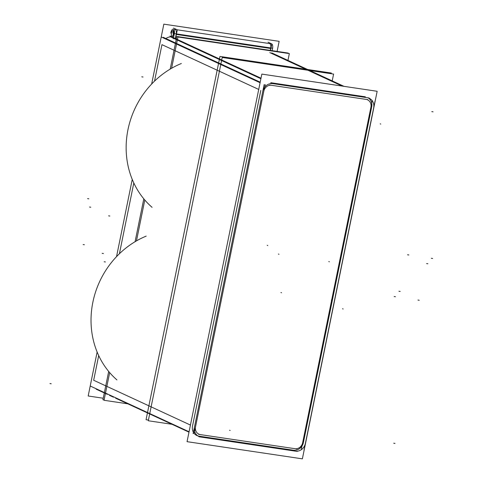 <?xml version="1.0" encoding="UTF-8"?>
<svg xmlns="http://www.w3.org/2000/svg" width="483" height="483" viewBox="0 0 483 483"><rect width="100%" height="100%" fill="white"/><g stroke="black" fill="none" stroke-linecap="round" stroke-linejoin="round"><path stroke-width="0.72" d="M96.039 388.869L98.019 389.781A9.147 8.217 -65.2 0 1 96.751 389.038A9.147 8.217 -65.2 0 0 99.407 390.264M93.672 380.266L98.689 355.585L93.672 380.266L190.435 425.058L93.672 380.266M119.41 253.738L133.809 182.985L119.41 253.738M154.53 81.132L161.95 44.647L154.53 81.132M165.397 38.894A9.147 8.217 -65.2 0 1 171.954 36.962L173.536 37.692L171.954 36.962L172.123 36.122L171.954 36.962A9.147 8.217 -65.2 0 0 165.397 38.894M368.106 97.82A9.147 8.217 114.8 0 1 371.687 106.93A9.147 8.217 114.8 0 0 368.294 97.94M270.263 50.395L270.649 48.487L270.263 50.395M270.746 47.944A4.22 1.793 -81.5 0 0 269.592 43.536L271.482 43.82M261.007 78.186L175.311 38.519L176.15 34.408L175.311 38.519L261.007 78.186L169.974 36.044M174.049 29.958A4.22 1.793 -81.5 0 0 172.787 32.85A4.22 1.793 -81.5 0 1 175.196 29.475A4.22 1.793 -81.5 0 1 176.247 33.864A4.22 1.793 -81.5 0 0 175.094 29.457M173.276 35.156A2.813 1.195 98.5 0 1 173.771 31.824A2.813 1.195 98.5 0 0 173.276 35.156M175.546 38.549L176.386 38.676L175.546 38.549M365.311 96.805L270.806 82.72L365.311 96.805M199.455 436.234L292.964 450.162L199.455 436.234M293.404 450.228A9.147 8.217 114.8 0 0 303.409 442.549A9.147 8.217 114.8 0 1 293.404 450.228M303.517 442.011L371.578 107.474L303.517 442.011M192.524 426.024L260.808 90.406L192.524 426.024A9.147 8.217 114.8 0 0 198.899 436.149A9.147 8.217 114.8 0 1 197.897 435.926M97.131 352.029L88.184 395.988L103.235 398.233M116.536 256.636L132.245 179.422M151.656 84.03L163.834 24.15L279.156 41.333L277.103 51.415M301.271 449.498L372.284 100.452M370.787 107.703A7.034 6.321 114.8 0 0 367.575 99.842A7.034 6.321 114.8 0 0 365.51 99.323M367.901 99.655L269.623 85.014M272.001 85.388A7.034 6.321 114.8 0 0 263.724 91.746M260.192 82.182L163.248 37.306M265.185 84.495L194.166 433.535M195.663 426.284A7.034 6.321 114.8 0 0 198.881 434.145A7.034 6.321 114.8 0 0 200.94 434.664M198.549 434.332L296.834 448.979M294.449 448.598A7.034 6.321 114.8 0 0 302.726 442.241M373.54 108.379A9.147 8.217 114.8 0 0 369.314 98.327A9.147 8.217 114.8 0 0 366.784 97.663M270.498 50.431L271.82 43.923L268.017 42.166M172.908 30.562A2.813 1.195 98.5 0 1 172.992 30.568A2.813 1.195 98.5 0 1 173.759 33.526A2.813 1.195 98.5 0 1 172.165 36.128A2.813 1.195 98.5 0 1 171.815 35.935M175.426 39.159L177.321 29.843L173.518 28.08M173.802 36.376L172.256 36.134A2.813 1.195 98.5 0 1 172.165 36.128A2.813 1.195 98.5 0 1 171.399 33.17A2.813 1.195 98.5 0 1 172.992 30.568A2.813 1.195 98.5 0 1 173.349 30.761L174.345 30.912M271.814 43.953A4.22 1.793 98.5 0 1 272.418 49.302M174.152 34.661L174.134 34.661A4.22 1.793 98.5 0 0 173.204 29.173A4.22 1.793 98.5 0 0 170.807 33.116M272.152 50.679L272.654 48.228L174.369 33.587L173.312 38.779M260.898 78.729L171.513 37.354M270.83 83.324L369.109 97.971M343.999 86.342L271.706 52.882M302.376 458.85L187.054 441.667L261.84 74.098L377.157 91.287L302.376 458.85M194.625 426.398A9.147 8.217 114.8 0 0 198.851 436.457A9.147 8.217 114.8 0 0 201.381 437.121M189.07 431.772L90.327 386.062M193.134 433.649L264.147 84.61M260.083 82.726L161.34 37.016M171.755 36.732L170.469 36.134M273.281 83.728A9.147 8.217 114.8 0 0 262.686 91.861M297.268 451.43L198.99 436.783M188.992 432.152L115.6 398.185M113.445 397.183L109.442 395.329M107.28 394.333L96.177 389.189M294.89 451.056A9.147 8.217 114.8 0 0 305.479 442.917M375.031 101.128L304.018 450.174M152.073 207.322A84.676 76.091 -65.2 0 1 127.971 129.643A84.676 76.091 -65.2 0 1 181.33 63.508M116.952 379.922A84.676 76.091 -65.2 0 1 92.857 302.249A84.676 76.091 -65.2 0 1 146.21 236.115M109.671 372.616L104.044 400.286L127.79 403.824M136.472 240.884L144.791 200.01M171.592 68.284L177.955 36.992L289.341 53.595L287.959 60.405M108.687 371.445L102.921 399.767L104.111 399.942M135.083 241.705L143.801 198.839M170.197 69.099L176.838 36.473L288.224 53.076L288.152 53.414M332.201 80.884L333.59 74.074L222.204 57.477L148.293 420.765L172.033 424.303M220.876 63.985L220.477 63.798M331.211 73.718L331.35 73.036L219.964 56.439L146.053 419.727L148.432 420.083M342.109 86.065L269.816 52.599M176.386 34.444L270.649 48.487L176.386 34.444M258.719 89.44L161.95 44.647L258.719 89.44M173.759 33.526L173.21 33.442M271.7 43.881L177.255 29.807M394.997 443.418L393.736 443.231M230.143 430.486L229.582 430.226M49.948 383.562L51.21 383.75M343.135 309.005L342.574 308.752M104.147 261.762L105.409 261.949M395.426 296.725L394.164 296.538M419.22 300.251L417.964 300.058M281.529 292.77L280.967 292.511M102.179 253.358L103.44 253.545M331.93 300.281L331.368 300.021M400.178 291.436L398.916 291.243M83.136 244.543L84.398 244.73M380.761 124.077L380.199 123.817M433.052 111.796L431.79 111.603M141.773 76.827L143.034 77.014M267.763 245.557L267.208 245.298M87.574 198.634L88.836 198.821M432.623 258.483L431.361 258.296M278.975 254.281L278.413 254.022M408.823 254.964L407.561 254.776M89.542 207.038L90.804 207.225M427.866 263.778L426.604 263.591M329.376 261.792L328.814 261.532M108.584 215.853L109.846 216.04M189.04 431.917L116.427 398.306L189.04 431.917M113.493 396.948L110.269 395.456L113.493 396.948"/></g></svg>
